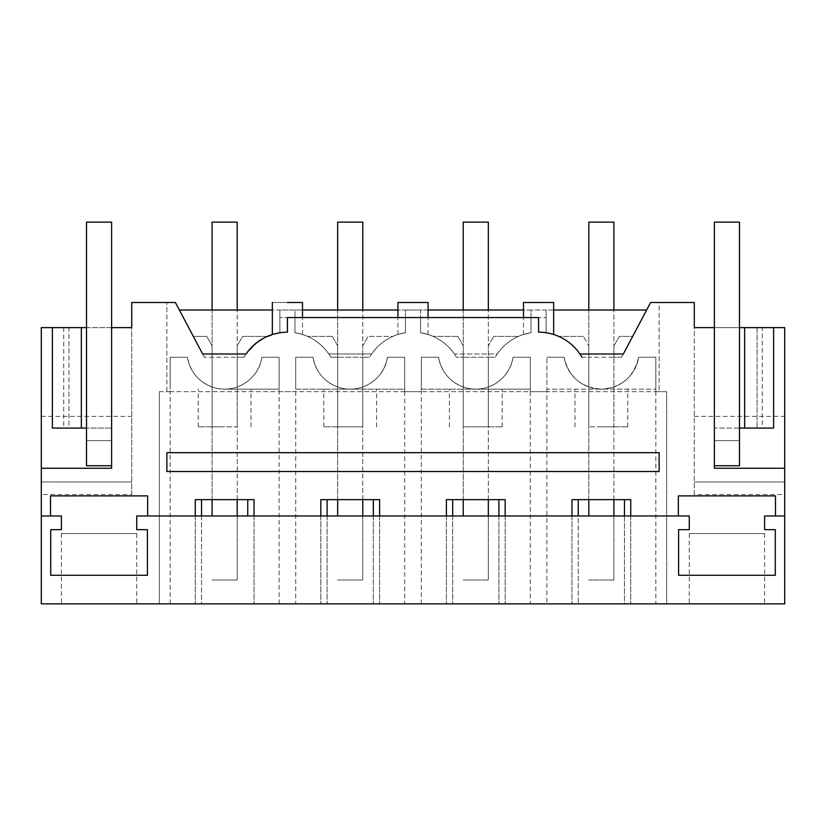 <?xml version="1.0" encoding="UTF-8"?>
<svg xmlns="http://www.w3.org/2000/svg" width="826" height="826" viewBox="0 0 826 826"><rect width="100%" height="100%" fill="white"/><g stroke="black" fill="none" stroke-linecap="round" stroke-linejoin="round"><path stroke-width="0.62" stroke-dasharray="4.13 3.1" d="M131.716 494.526L131.716 327.612L41.3 327.612L41.3 481.961L131.716 481.961L41.3 481.961L41.3 494.526L131.716 494.526L131.716 302.492L175.37 302.492L193.336 336.399L206.665 336.399L193.336 336.399L204.383 357.245L179.366 310.029L279.89 310.029L279.89 332.713L272.363 334.478M646.634 310.029L546.11 310.029L546.11 332.713C560.317 335.139 571.582 342.222 579.924 353.982L623.341 353.982L646.634 310.029L621.617 357.245L613.914 357.245L613.914 345.774L619.335 336.399L632.664 336.399L650.63 302.492L659.127 302.492L659.127 391.648L166.873 391.648L166.873 302.492L166.873 391.648L659.127 391.648L659.127 302.492L694.284 302.492L694.284 494.526L784.7 494.526L784.7 603.868L41.3 603.868L41.3 494.526M212.086 345.774L206.665 336.399L212.086 345.774L212.086 357.245L212.086 345.774M257.454 342.129L246.076 353.982A50.231 50.231 0 0 0 244.021 357.245L204.383 357.245L237.196 357.245L237.196 345.774L242.607 336.399L267.263 336.399A50.231 50.231 0 0 1 279.89 332.713C266.653 336.192 272.528 333.136 287.427 332.135L287.427 317.566L279.89 317.566L294.965 317.566L287.427 317.566L294.965 317.566L294.965 332.713L294.965 310.029L279.89 310.029L279.89 332.713A50.231 50.231 0 0 0 244.021 357.245L237.196 357.245L237.196 345.774L242.607 336.399L267.263 336.399A50.231 50.231 0 0 0 261.037 339.682M553.647 334.468L546.11 332.713C559.357 336.192 553.472 333.136 538.573 332.135L538.573 317.566L546.11 317.566L420.537 317.566L420.537 332.713C430.439 334.912 430.439 334.912 420.537 332.713C430.439 334.912 430.439 334.912 420.537 332.713L420.537 317.566L420.537 332.713L420.537 317.566L294.965 317.566L294.965 332.713C304.856 334.912 304.856 334.912 294.965 332.713C304.856 334.912 304.856 334.912 294.965 332.713A50.231 50.231 0 0 1 330.823 357.245L337.658 357.245L330.823 357.245A50.231 50.231 0 0 0 294.965 332.713C309.161 335.139 320.436 342.222 328.769 353.982L371.648 353.982A50.231 50.231 0 0 1 405.463 332.713C391.256 335.139 379.991 342.222 371.648 353.982L328.769 353.982A50.231 50.231 0 0 0 294.965 332.713L294.965 310.029L405.463 310.029L405.463 332.713C395.571 334.912 395.571 334.912 405.463 332.713C395.571 334.912 395.571 334.912 405.463 332.713A50.231 50.231 0 0 0 392.835 336.399L368.179 336.399L392.835 336.399A50.231 50.231 0 0 0 369.594 357.245A50.231 50.231 0 0 1 405.463 332.713L405.463 310.029L420.537 310.029L420.537 332.713A50.231 50.231 0 0 1 456.406 357.245L463.231 357.245L456.406 357.245A50.231 50.231 0 0 0 420.537 332.713C434.744 335.139 446.009 342.222 454.352 353.982L497.231 353.982A50.231 50.231 0 0 1 531.035 332.713C516.839 335.139 505.564 342.222 497.231 353.982L454.352 353.982A50.231 50.231 0 0 0 420.537 332.713L420.537 310.029L531.035 310.029L531.035 332.713C521.144 334.912 521.144 334.912 531.035 332.713C521.144 334.912 521.144 334.912 531.035 332.713A50.231 50.231 0 0 0 518.408 336.399L493.762 336.399L518.408 336.399A50.231 50.231 0 0 0 495.177 357.245A50.231 50.231 0 0 1 531.035 332.713L531.035 310.029L546.11 310.029L546.11 332.713A50.231 50.231 0 0 1 579.924 353.982M332.238 336.399L307.592 336.399L332.238 336.399L337.658 345.774L337.658 357.245L362.769 357.245L337.658 357.245L337.658 426.815L362.769 426.815L362.769 345.774L368.179 336.399L362.769 345.774L362.769 357.245L369.594 357.245L362.769 357.245L362.769 426.815L337.658 426.815L337.658 345.774L332.238 336.399M457.821 336.399L433.165 336.399L457.821 336.399L463.231 345.774L463.231 357.245L488.342 357.245L463.231 357.245L463.231 426.815L488.342 426.815L488.342 345.774L493.762 336.399L488.342 345.774L488.342 357.245L495.177 357.245L488.342 357.245L488.342 426.815L463.231 426.815L463.231 345.774L457.821 336.399M583.393 336.399L558.737 336.399L583.393 336.399L588.804 345.774L583.393 336.399M581.979 357.245L588.804 357.245L588.804 426.815L588.804 357.245L613.914 357.245L613.914 426.815L588.804 426.815L613.914 426.815L613.914 357.245L588.804 357.245L588.804 345.774L588.804 357.245L581.979 357.245A50.231 50.231 0 0 0 546.11 332.713L546.11 317.566L546.11 332.713M41.3 515.971L61.392 515.971L61.392 529.652L50.716 529.652L50.716 575.268L147.41 575.268L147.41 529.652L136.734 529.652L136.734 515.971L689.266 515.971L689.266 529.652L678.59 529.652L678.59 575.268L775.284 575.268L775.284 529.652L764.608 529.652L764.608 515.971L784.7 515.971M166.873 452.679L659.127 452.679L659.127 471.522L166.873 471.522L166.873 452.679M246.076 353.982L202.659 353.982L179.366 310.029M553.647 310.029L523.508 310.029M428.064 310.029L397.936 310.029M302.492 310.029L272.353 310.029M136.734 603.868L61.392 603.868L136.734 603.868L136.734 533.555L61.392 533.555L61.392 603.868M624.466 515.971L624.466 603.868L538.573 603.868L666.665 603.868L624.466 603.868L624.466 499.647L578.252 499.647L578.252 603.868L578.252 515.971M254.026 515.971L254.026 603.868L247.748 603.868L538.573 603.868L159.335 603.868L159.335 391.648L159.335 603.868L201.534 603.868L201.534 499.647L254.026 499.647L254.026 603.868L195.256 603.868L201.534 603.868L201.534 515.971M689.266 603.868L764.608 603.868L689.266 603.868L689.266 533.555L764.608 533.555L764.608 603.868M63.726 327.612L63.726 428.075L68.93 428.075L68.93 327.612L52.379 327.612L68.93 327.612L68.93 428.075L111.624 428.075L86.503 428.075L86.503 327.612L86.503 428.075M41.3 468.259L111.624 468.259L111.624 465.74L86.503 465.74L86.503 440.63L86.503 465.74L111.624 465.74L111.624 327.612L86.503 327.612M41.3 416.397L131.716 416.397M111.624 465.74L111.624 440.63L86.503 440.63L86.503 465.74L111.624 465.74L111.624 440.63L86.503 440.63L86.503 222.132L111.624 222.132L111.624 440.63L111.624 327.612M195.256 515.971L195.256 603.868L195.256 499.647L201.534 499.647M147.637 515.971L147.637 495.879L50.5 495.879L50.5 515.971M278.372 332.971L263.969 337.999M237.196 426.815L237.196 357.245L237.196 426.815L212.086 426.815L212.086 357.245L212.086 426.815L237.196 426.815M546.884 391.648L546.884 357.245L546.884 389.139L655.834 389.139L546.884 389.139L546.884 357.245L564.137 357.245C567.297 373.042 576.558 383.274 591.922 387.941C613.047 393.806 635.844 378.607 638.591 357.245L655.834 357.245L638.591 357.245A37.676 37.676 0 0 1 564.137 357.245L546.884 357.245L546.884 391.648L530.261 391.648L530.261 357.245L513.018 357.245L530.261 357.245L530.261 391.648L546.884 391.648L546.884 603.868M655.834 357.245L655.834 391.648L666.665 391.648L666.665 603.868L666.665 391.648L655.834 391.648L655.834 357.245L655.834 389.139L655.834 357.245L638.591 357.245A37.676 37.676 0 0 1 601.359 389.139C581.143 387.631 568.732 377.007 564.137 357.245L546.884 357.245L564.137 357.245A37.676 37.676 0 0 0 601.359 389.139C621.596 387.631 633.996 376.997 638.591 357.245L655.834 357.245M498.894 515.971L498.894 603.868L498.894 499.647L452.679 499.647L452.679 603.868L452.679 515.971M373.321 515.971L373.321 603.868L373.321 499.647L327.106 499.647L327.106 603.868L327.106 515.971M247.748 515.971L247.748 499.647M159.335 391.648L170.166 391.648L170.166 357.245L170.166 391.648L159.335 391.648M187.409 357.245L170.166 357.245L187.409 357.245C190.579 373.042 199.84 383.274 215.194 387.941C236.319 393.806 259.127 378.607 261.863 357.245A37.676 37.676 0 0 1 187.409 357.245L170.166 357.245L170.166 389.139L170.166 357.245L187.409 357.245A37.676 37.676 0 0 0 224.641 389.139A37.676 37.676 0 0 1 187.409 357.245M279.116 603.868L279.116 357.245L261.863 357.245A37.676 37.676 0 0 1 224.641 389.139A37.676 37.676 0 0 0 261.863 357.245L279.116 357.245L261.863 357.245L279.116 357.245L279.116 391.648L295.739 391.648L295.739 357.245L295.739 603.868M312.982 357.245L295.739 357.245L295.739 389.139L350.214 389.139A37.676 37.676 0 0 1 312.982 357.245C316.151 373.042 325.413 383.274 340.777 387.941C361.891 393.806 384.699 378.607 387.435 357.245A37.676 37.676 0 0 1 312.982 357.245L295.739 357.245L295.739 389.139L404.688 389.139L404.688 357.245L387.435 357.245A37.676 37.676 0 0 1 350.214 389.139L404.688 389.139L404.688 357.245L404.688 391.648L421.312 391.648L421.312 357.245L421.312 391.648L404.688 391.648L404.688 357.245L387.435 357.245A37.676 37.676 0 0 1 312.982 357.245L295.739 357.245L312.982 357.245M438.565 357.245L421.312 357.245L421.312 389.139L475.786 389.139A37.676 37.676 0 0 1 438.565 357.245C441.724 373.042 450.986 383.274 466.349 387.941C487.464 393.806 510.272 378.607 513.018 357.245A37.676 37.676 0 0 1 438.565 357.245L421.312 357.245L421.312 389.139L530.261 389.139L530.261 357.245L530.261 389.139L475.786 389.139A37.676 37.676 0 0 1 438.565 357.245L421.312 357.245L438.565 357.245M170.166 603.868L170.166 391.648M279.116 391.648L295.739 391.648M61.392 533.555L136.734 533.555M63.726 428.075L52.379 428.075M287.427 302.492C267.985 302.492 267.985 302.492 287.427 302.492L302.492 302.492M224.641 426.815L198.25 426.815L224.641 426.815M279.116 357.245L279.116 389.139L279.116 357.245M224.641 389.139L279.116 389.139L224.641 389.139M621.617 357.245L632.664 336.399L619.335 336.399L613.914 345.774L613.914 357.245L621.617 357.245M601.359 426.815L627.75 426.815L601.359 426.815M694.284 494.526L694.284 327.612L784.7 327.612L784.7 494.526M538.573 317.566L531.035 317.566L531.035 332.713L531.035 317.566L538.573 317.566M762.274 327.612L773.621 327.612L762.274 327.612L762.274 428.075L773.621 428.075M739.497 327.612L739.497 428.075L739.497 327.612L714.376 327.612L714.376 428.075L762.274 428.075M784.7 468.259L714.376 468.259L714.376 428.075L739.497 428.075M678.363 515.971L678.363 495.879L775.5 495.879L775.5 515.971M630.744 515.971L630.744 603.868L630.744 499.647L624.466 499.647M571.974 515.971L571.974 603.868L571.974 499.647L578.252 499.647M694.284 416.397L784.7 416.397M694.284 481.961L784.7 481.961L694.284 481.961M714.376 465.74L739.497 465.74L739.497 440.63L714.376 440.63L714.376 465.74L739.497 465.74L739.497 440.63L714.376 440.63L714.376 222.132L739.497 222.132L739.497 440.63L714.376 440.63L739.497 440.63L739.497 465.74L714.376 465.74L714.376 327.612M553.647 302.492L523.508 302.492M757.07 327.612L757.07 428.075L757.07 327.612M530.261 391.648L530.261 603.868M655.834 391.648L655.834 603.868M689.266 533.555L764.608 533.555M350.214 426.815L323.823 426.815L350.214 426.815M413 317.566L405.463 317.566L405.463 332.713L405.463 317.566L413 317.566M428.064 302.492L397.936 302.492M379.599 515.971L379.599 603.868L379.599 499.647L373.321 499.647M320.829 515.971L320.829 603.868L320.829 499.647L327.106 499.647M404.688 391.648L404.688 603.868M421.312 603.868L421.312 391.648M475.786 426.815L502.177 426.815L475.786 426.815M505.171 515.971L505.171 603.868L505.171 499.647L498.894 499.647M446.401 515.971L446.401 603.868L446.401 499.647L452.679 499.647M513.018 357.245A37.676 37.676 0 0 1 475.786 389.139A37.676 37.676 0 0 0 513.018 357.245L530.261 357.245L513.018 357.245M111.624 440.63L86.503 440.63L111.624 440.63M212.086 515.971L212.086 222.132L237.196 222.132L237.196 580.017L212.086 580.017L237.196 580.017L237.196 515.971M237.196 499.647L237.196 310.029M212.086 499.647L212.086 310.029M337.658 515.971L337.658 222.132L362.769 222.132L362.769 580.017L337.658 580.017L362.769 580.017L362.769 515.971M362.769 499.647L362.769 310.029M337.658 499.647L337.658 310.029M463.231 515.971L463.231 222.132L488.342 222.132L488.342 580.017L463.231 580.017L488.342 580.017L488.342 515.971M488.342 499.647L488.342 310.029M463.231 499.647L463.231 310.029M588.804 515.971L588.804 222.132L613.914 222.132L613.914 580.017L588.804 580.017L613.914 580.017L613.914 515.971M613.914 499.647L613.914 310.029M588.804 499.647L588.804 310.029M198.25 426.815L198.25 389.139M251.021 426.815L251.021 389.139M574.979 426.815L574.979 389.139M627.75 426.815L627.75 389.139M302.492 334.458L302.492 317.566M323.823 426.815L323.823 389.139M376.594 426.815L376.594 389.139M397.936 334.458L397.936 317.566M428.064 334.458L428.064 317.566M449.406 426.815L449.406 389.139M502.177 426.815L502.177 389.139M523.508 334.458L523.508 317.566"/><path stroke-width="1.24" d="M41.3 515.971L61.392 515.971L61.392 529.652L50.716 529.652L50.716 575.268L147.41 575.268L147.41 529.652L136.734 529.652L136.734 515.971L689.266 515.971L689.266 529.652L678.59 529.652L678.59 575.268L775.284 575.268L775.284 529.652L764.608 529.652L764.608 515.971L784.7 515.971L784.7 603.868L41.3 603.868L41.3 468.259L111.624 468.259L111.624 327.612L131.716 327.612L131.716 302.492L175.37 302.492L202.659 353.982L246.076 353.982A50.231 50.231 0 0 1 261.037 339.682M320.829 515.971L320.829 499.647L379.599 499.647L379.599 515.971M446.401 515.971L446.401 499.647L505.171 499.647L505.171 515.971M571.974 515.971L571.974 499.647L630.744 499.647L630.744 515.971M678.363 515.971L678.363 495.879L775.5 495.879L775.5 515.971M784.7 515.971L784.7 327.612L773.621 327.612L773.621 428.075L744.649 428.075L744.649 327.612L773.621 327.612M246.076 353.982C256.277 339.909 270.061 332.63 287.427 332.135L287.427 317.566L538.573 317.566L538.573 332.135A50.231 50.231 0 0 1 579.924 353.982L623.341 353.982L650.63 302.492L694.284 302.492L694.284 327.612L714.376 327.612L714.376 468.259L784.7 468.259M50.5 515.971L50.5 495.879L147.637 495.879L147.637 515.971M195.256 515.971L195.256 499.647L254.026 499.647L254.026 515.971M646.634 310.029L553.647 310.029M523.508 310.029L428.064 310.029M397.936 310.029L302.492 310.029M272.353 310.029L179.366 310.029M41.3 468.259L41.3 327.612L81.351 327.612L81.351 428.075L52.379 428.075L52.379 327.612M111.624 327.612L111.624 222.132L86.503 222.132L86.503 327.612L81.351 327.612M279.89 332.713L278.372 332.971M263.969 337.999L257.454 342.129M272.353 302.492L272.353 334.478L273.107 334.241M166.873 452.679L659.127 452.679L659.127 471.522L166.873 471.522L166.873 452.679M247.748 515.971L247.748 499.647M201.534 515.971L201.534 499.647M86.503 327.612L86.503 428.075L81.351 428.075M287.427 302.492C267.985 302.492 267.985 302.492 287.427 302.492L302.492 302.492L302.492 317.566M579.924 353.982A50.231 50.231 0 0 1 581.979 357.245M552.873 334.241L553.647 334.468L553.647 302.492L523.508 302.492L523.508 317.566M714.376 465.74L739.497 465.74L739.497 327.612L744.649 327.612M739.497 428.075L744.649 428.075M624.466 515.971L624.466 499.647M578.252 515.971L578.252 499.647M397.936 317.566L397.936 302.492L428.064 302.492L428.064 317.566M373.321 515.971L373.321 499.647M327.106 515.971L327.106 499.647M498.894 515.971L498.894 499.647M452.679 515.971L452.679 499.647M86.503 428.075L86.503 465.74L111.624 465.74M739.497 327.612L739.497 222.132L714.376 222.132L714.376 327.612M237.196 515.971L237.196 499.647M237.196 310.029L237.196 222.132L212.086 222.132L212.086 310.029M212.086 515.971L212.086 499.647M362.769 515.971L362.769 499.647M362.769 310.029L362.769 222.132L337.658 222.132L337.658 310.029M337.658 515.971L337.658 499.647M488.342 515.971L488.342 499.647M488.342 310.029L488.342 222.132L463.231 222.132L463.231 310.029M463.231 515.971L463.231 499.647M613.914 515.971L613.914 499.647M613.914 310.029L613.914 222.132L588.804 222.132L588.804 310.029M588.804 515.971L588.804 499.647"/></g></svg>
